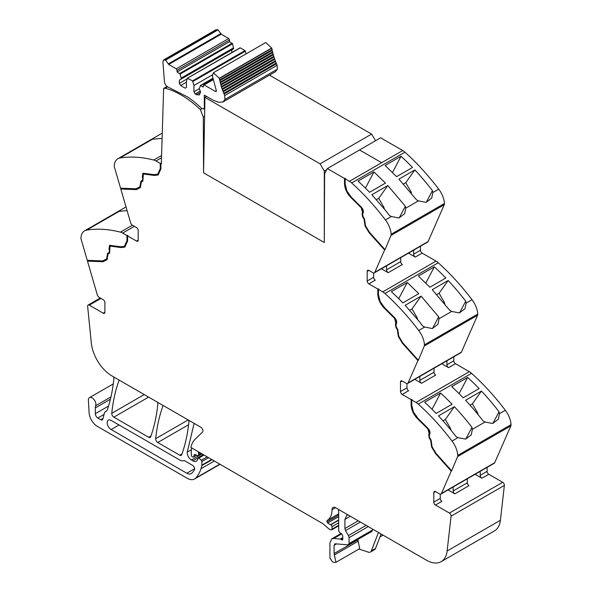 <?xml version="1.0" encoding="UTF-8"?>
<svg xmlns="http://www.w3.org/2000/svg" width="592" height="592" viewBox="0 0 592 592"><rect width="100%" height="100%" fill="white"/><g stroke="black" fill="none" stroke-linecap="round" stroke-linejoin="round"><path stroke-width="0.89" d="M117.875 158.73A17.664 10.197 -120 0 1 119.969 157.99A176.638 101.987 -120 0 1 153.742 160.025A11.773 6.801 -120 0 1 155.977 160.965L160.269 163.444L160.269 168.557L157.716 174.218L154.105 174.64L142.894 173.212L142.272 176.927L142.753 178.384L142.42 180.368L140.889 181.248L139.949 186.776L136.027 188.804L120.561 188.204L114.426 167.136A3.53 2.042 -120 0 1 114.256 165.73A17.664 10.197 -120 0 1 117.875 158.73L153.683 138.054L152.914 138.868L153.335 139.216A176.638 101.987 60 0 1 162.104 138.506M157.916 174.092L160.691 168.313L160.691 163.207L160.269 163.444M160.691 163.207L161.313 164.043L163.644 88.437L164.058 88.696A2.353 1.362 -120 0 1 164.421 88.275A2.353 1.362 -120 0 1 165.161 88.208A86.55 49.972 -120 0 1 200.362 109.616L201.968 108.684M139.949 186.776L140.393 186.517L141.303 181.011L142.835 180.131L143.116 173.108M140.556 187.427L136.796 189.373L121.212 188.767L121.057 188.219M158.36 174.855L154.704 175.195L144.559 173.574L143.56 173.878M167.033 86.476L163.644 88.437M100.951 298.42L89.296 305.154L103.23 313.198A2.353 1.362 -120 0 0 104.407 313.316A2.353 1.362 -120 0 0 104.895 312.236L104.895 302.623A2.353 1.362 -120 0 0 103.23 299.737L99.227 297.428A2.945 1.702 -120 0 1 97.295 294.809L87.49 261.124L103.075 261.731L107.071 259.659L108.025 254.131L109.557 253.243L110.031 246.094L120.983 247.552L124.845 247.093L127.591 241.033L127.591 235.919L136.537 241.085A2.353 1.362 -120 0 0 137.714 241.203A2.353 1.362 -120 0 0 138.202 240.123L138.202 230.51A2.353 1.362 -120 0 0 136.537 227.624L132.534 225.308A2.945 1.702 -120 0 1 130.603 222.696L120.798 189.011L136.382 189.618L140.378 187.546L141.333 182.018L142.864 181.13L143.338 173.974L154.29 175.439L158.153 174.98L160.898 168.92L160.898 163.806M136.382 189.618L136.796 189.373M120.798 189.011L121.212 188.767M122.67 233.078L126.962 235.557L126.962 240.67L124.401 246.331L120.798 246.76L109.587 245.325L108.965 249.04L109.446 250.497L109.113 252.481L107.581 253.369L106.641 258.889L102.719 260.917L87.253 260.317L81.119 239.249A3.53 2.042 60 0 1 80.949 237.843A17.664 10.197 60 0 1 84.567 230.843A17.664 10.197 60 0 1 86.661 230.103A176.638 101.987 60 0 1 120.435 232.138A11.773 6.801 60 0 1 122.67 233.078L134.332 226.351M124.401 246.331L127.384 240.433L127.384 235.32L126.962 235.557M127.384 235.32L128.005 235.675L127.591 235.919M110.253 245.991L111.252 245.695L121.397 247.315L125.053 246.968M107.248 259.54L103.489 261.486L87.905 260.88L87.749 260.339M103.075 261.731L103.489 261.486M87.49 261.124L87.905 260.88M338.676 525.814L331.712 529.833A1.473 0.851 -120 0 1 331.239 529.877L330.491 529.677A5.927 3.419 -120 0 1 328.338 528.434L323.646 524.275A5.898 3.404 -120 0 0 322.573 523.483L190.927 447.478A32.382 18.7 60 0 1 194.983 439.368L202.494 432.042A2.945 1.702 -120 0 0 202.686 429.637A2.945 1.702 -120 0 0 200.829 427.239L111.962 375.935A29.437 16.998 -120 0 1 91.301 342.894L87.638 306.353A2.353 1.362 -120 0 1 88.119 305.035A2.353 1.362 -120 0 1 89.296 305.154M196.64 455.204L193.488 457.024A1.473 0.851 -120 0 1 192.755 456.95L192.119 456.587A1.177 0.681 -120 0 1 191.29 455.144L191.29 452.059A32.382 18.7 60 0 1 191.601 447.87L191.601 447.87M338.676 522.817L332.016 526.665L332.016 529.159A1.473 0.851 -120 0 1 331.712 529.833M475.11 474.296L481.895 478.218L488.77 474.251L502.704 482.302A2.353 1.362 -120 0 1 504.362 485.41L500.41 520.25L447.123 551.019L451.067 516.18A2.353 1.362 -120 0 0 449.417 513.064L435.475 505.02A2.353 1.362 -120 0 1 433.81 502.134L433.81 492.522A2.353 1.362 -120 0 1 434.299 491.441A2.353 1.362 -120 0 1 435.475 491.56L433.81 492.522M448.048 489.924L454.834 493.839A2.353 1.362 60 0 1 453.169 490.96L453.169 486.964M440.263 494.15L440.263 498.412A2.353 1.362 -120 0 0 441.928 501.291L435.475 505.02M441.802 363.725L448.588 367.647L455.463 363.68L469.33 371.687A11.773 6.801 60 0 1 471.565 373.33A176.638 101.987 60 0 1 500.899 404.588A176.638 101.987 60 0 1 504.369 409.02A176.638 101.987 60 0 1 505.302 410.241A176.638 101.987 60 0 1 505.339 410.286A17.664 10.197 60 0 1 511.051 424.627A3.53 2.042 60 0 1 510.881 425.833L494.705 462.715A2.945 1.702 -120 0 1 494.246 463.247L440.959 494.017A2.945 1.702 -120 0 1 439.486 493.869L435.475 491.56M408.495 253.154L415.281 257.069L422.155 253.102L436.023 261.109A11.773 6.801 60 0 1 438.258 262.759A176.638 101.987 60 0 1 467.591 294.017A176.638 101.987 60 0 1 471.062 298.449A176.638 101.987 60 0 1 472.031 299.715A17.664 10.197 60 0 1 477.744 314.056A3.53 2.042 60 0 1 477.574 315.255L461.397 352.144A2.945 1.702 -120 0 1 460.939 352.677L407.651 383.446A2.945 1.702 -120 0 1 406.179 383.298L402.168 380.982A2.353 1.362 -120 0 0 400.991 380.871A2.353 1.362 -120 0 0 400.503 381.944L400.503 391.564A2.353 1.362 -120 0 0 402.168 394.442L411.122 399.615L411.536 399.371L412.158 399.733L411.743 399.977L416.035 402.449A11.773 6.801 60 0 1 418.278 404.099A176.638 101.987 60 0 1 452.044 441.055A17.664 10.197 60 0 1 457.764 455.396A3.53 2.042 60 0 1 457.586 456.595L451.637 470.869L436.052 453.487L432.056 446.805L431.642 447.049L435.631 453.731L436.052 453.487M435.631 453.731L451.222 471.114L451.637 470.869M451.222 471.114L441.417 493.484A2.945 1.702 -120 0 1 440.959 494.017M411.122 399.615L411.122 404.728C411.366 409.982 413.571 414.696 417.73 418.877L427.875 428.971L429.178 433.603L428.697 434.513L429.156 437.762L430.68 440.418L431.642 447.049M411.536 399.371L411.536 404.484C411.788 409.738 413.986 414.459 418.144 418.64L428.29 428.734L429.592 433.366L429.111 434.276L429.57 437.525L431.102 440.174L432.056 446.805M414.74 379.346L421.526 383.268A2.353 1.362 -120 0 1 419.861 380.382L419.861 376.394M406.956 383.572L406.956 387.834A2.353 1.362 -120 0 0 408.621 390.72L402.168 394.442M200.362 109.616L203.308 117.135L203.559 172.812L324.298 242.52L324.608 173.708L327.361 168.572L380.634 137.788L402.715 150.538A11.773 6.801 60 0 1 404.95 152.181A176.638 101.987 60 0 1 434.284 183.439A176.638 101.987 60 0 1 437.754 187.879A176.638 101.987 60 0 1 438.687 189.092A176.638 101.987 60 0 1 438.724 189.137A17.664 10.197 60 0 1 444.437 203.485A3.53 2.042 60 0 1 444.266 204.684L428.09 241.566A2.945 1.702 -120 0 1 427.631 242.106L374.344 272.868A2.945 1.702 -120 0 1 372.871 272.727L368.86 270.411A2.353 1.362 -120 0 0 367.684 270.292A2.353 1.362 -120 0 0 367.195 271.373L367.195 280.985A2.353 1.362 -120 0 0 368.86 283.871L377.814 289.037L378.229 288.8L378.85 289.162L378.436 289.399L382.728 291.878A11.773 6.801 60 0 1 384.97 293.528A176.638 101.987 60 0 1 418.736 330.484A17.664 10.197 60 0 1 424.457 344.825A3.53 2.042 60 0 1 424.279 346.024L418.329 360.306L402.745 342.916L398.749 336.234L398.335 336.471L402.323 343.153L402.745 342.916M402.323 343.153L417.915 360.55L418.329 360.306M417.915 360.55L408.11 382.913A2.945 1.702 -120 0 1 407.651 383.446M377.814 289.037L377.814 294.15C378.059 299.404 380.264 304.125 384.423 308.306L394.568 318.4L395.87 323.032L395.389 323.942L395.848 327.191L397.373 329.84L398.335 336.471M378.229 288.8L378.229 293.913C378.473 299.167 380.678 303.888 384.837 308.062L394.982 318.156L396.285 322.795L395.804 323.698L396.263 326.954L397.794 329.603L398.749 336.234M381.433 268.775L388.219 272.697A2.353 1.362 -120 0 1 386.554 269.811L386.554 265.815M373.648 273.001L373.648 277.263A2.353 1.362 -120 0 0 375.313 280.149L368.86 283.871M327.361 168.572L344.507 178.466L345.543 178.584L345.129 178.828L349.421 181.307A11.773 6.801 60 0 1 351.663 182.95A176.638 101.987 60 0 1 385.429 219.906A17.664 10.197 60 0 1 391.149 234.247A3.53 2.042 60 0 1 390.972 235.453L385.022 249.735L369.438 232.345L365.442 225.656L365.027 225.9L369.016 232.582L369.438 232.345M369.016 232.582L384.608 249.972L385.022 249.735M384.608 249.972L374.803 272.335A2.945 1.702 -120 0 1 374.344 272.868M344.507 178.466L344.507 183.579C344.751 188.833 346.956 193.554 351.115 197.728L361.261 207.822L362.563 212.461L362.082 213.364L362.541 216.62L364.065 219.269L365.027 225.9M344.921 178.229L344.921 183.335C345.166 188.596 347.371 193.31 351.53 197.491L361.675 207.585L362.977 212.217L362.496 213.127L362.955 216.376L364.487 219.025L365.442 225.656M359.581 149.968L381.633 162.704L359.559 149.983M203.308 117.135L204.58 116.402M162.267 133.096L153.683 138.054M106.553 411.04L105.842 411.447A6.179 3.567 -120 0 0 106.22 411.277A6.179 3.567 -120 0 0 107.278 409.916A206.083 118.985 -120 0 0 113.864 378.732A2.945 1.702 -120 0 0 113.464 376.801M105.842 411.447A5.89 3.397 -120 0 0 105.487 411.61A5.89 3.397 -120 0 0 104.414 413.142L102.816 419.106A2.945 1.702 -120 0 1 102.275 419.876A2.945 1.702 -120 0 1 100.803 419.728L97.821 418.004A3.53 2.042 -120 0 1 95.319 413.675L95.319 407.925A8.836 5.099 -120 0 1 95.682 405.72A5.298 3.056 -120 0 0 94.15 399.726A5.298 3.056 -120 0 0 89.503 397.639A5.298 3.056 -120 0 0 88.615 398.749A5.298 3.056 -120 0 0 88.408 400.362L89.096 412.646A11.773 6.801 -120 0 0 97.406 426.418L187.205 478.269A14.719 8.495 -120 0 0 194.568 478.995A14.719 8.495 -120 0 0 195.752 478.04A55.937 32.294 -120 0 0 200.999 468.731A55.944 32.301 -120 0 0 201.842 465.615A2.945 1.702 -120 0 0 201.894 465.112L201.894 461.545A1.177 0.681 -120 0 0 201.295 460.28L198.86 458.038L204.033 455.048M191.379 449.735L187.272 452.11A5.89 3.397 -120 0 0 191.394 459.962L192.888 460.82A7.067 4.085 -120 0 0 196.418 461.175A7.067 4.085 -120 0 0 197.425 460.088A1.473 0.851 -120 0 0 197.521 459.644L197.824 457.742L203.263 454.604M197.521 458.415L198.86 458.038M187.272 452.11L193.984 423.939L194.546 423.613M194.287 423.458A2.945 1.702 -120 0 0 193.984 423.939M188.16 419.92L155.703 438.657A2.945 1.702 -120 0 0 157.775 442.52L179.739 455.204A2.945 1.702 -120 0 0 181.204 455.352A2.945 1.702 -120 0 0 181.7 454.723A206.083 118.985 -120 0 0 188.885 422.052A2.945 1.702 -120 0 0 188.485 420.113M155.703 438.657C156.917 426.773 159.322 415.887 162.926 406.008A2.945 1.702 -120 0 1 163.229 405.527M144.233 394.568L111.777 413.305A2.945 1.702 -120 0 0 113.849 417.16L148.696 437.281A2.945 1.702 -120 0 0 150.168 437.429A2.945 1.702 -120 0 0 150.664 436.8A206.083 118.985 -120 0 0 157.827 404.114A2.945 1.702 -120 0 0 157.42 402.175M111.777 413.305C112.976 401.413 115.373 390.52 118.962 380.626L119.525 380.301M119.258 380.145A2.945 1.702 -120 0 0 118.962 380.626M179.739 460.014A8.836 5.099 -120 0 0 183.601 460.694A2.945 1.702 -120 0 1 184.896 460.924L192.504 465.319A2.945 1.702 -120 0 1 194.354 469.9A49.58 28.623 -120 0 1 191.904 473.119A8.836 5.099 -120 0 1 191.216 473.659A8.836 5.099 -120 0 1 186.798 473.223L111.141 429.54A5.594 3.226 -120 0 1 107.485 424.612A5.594 3.226 -120 0 1 108.343 420.135A5.594 3.226 -120 0 1 111.141 420.409L179.739 460.014M193.488 457.024A1.473 0.851 -120 0 0 193.762 456.639L194.235 454.848A1.473 0.851 -120 0 1 194.509 454.471A1.473 0.851 -120 0 1 195.153 454.493L197.624 455.67A1.473 0.851 -120 0 0 198.268 455.692A1.473 0.851 -120 0 0 198.572 455.019L198.572 453.716A2.945 1.702 -120 0 0 198.446 452.806A1.769 1.021 -120 0 1 198.438 451.822L198.438 451.822M488.77 474.251A2.353 1.362 60 0 1 487.105 471.365L487.105 467.377M481.895 478.218A2.353 1.362 60 0 1 480.23 475.332L480.23 471.343M451.452 470.588L435.993 453.331L432.071 446.775L431.124 440.159L429.592 437.51L429.267 435.15L429.74 434.239C430.384 432.463 429.844 430.532 428.112 428.445L417.915 418.292L413.453 412.069L411.743 405.083L411.743 399.977M455.463 363.68A2.353 1.362 60 0 1 453.798 360.794L453.798 356.798M448.588 367.647A2.353 1.362 60 0 1 446.923 364.761L446.923 360.765M418.144 360.01L402.678 342.761L398.764 336.197L397.817 329.589L396.285 326.939L395.959 324.571L396.433 323.661C397.077 321.885 396.536 319.954 394.805 317.874L384.608 307.722L380.145 301.498L378.436 294.513L378.436 289.399M422.155 253.102A2.353 1.362 60 0 1 420.49 250.216L420.49 246.228M415.281 257.069A2.353 1.362 60 0 1 413.616 254.183L413.616 250.194M384.837 249.439L369.371 232.182L365.456 225.626L364.509 219.01L362.977 216.361L362.644 214.001L363.125 213.09C363.769 211.314 363.229 209.383 361.497 207.296L351.3 197.151L346.838 190.92L345.129 183.942L345.129 178.828M126.022 206.971L120.376 210.167L119.843 211.351A176.638 101.987 60 0 1 127.102 210.671M467.325 478.795L467.325 482.783A2.353 1.362 -120 0 0 468.99 485.669L454.834 493.839M485.026 422.015L492.699 423.487L498.346 419.21L499.419 413.704L499.034 411.758A176.638 101.987 60 0 0 481.466 391.068L465.541 400.259A176.638 101.987 60 0 1 483.109 420.949L485.026 422.015L472.357 429.326L471.972 427.38A176.638 101.987 60 0 0 467.384 421.571A176.638 101.987 60 0 0 454.404 406.689L438.48 415.887A176.638 101.987 60 0 1 451.459 430.769A176.638 101.987 60 0 1 456.047 436.578L457.956 437.636L465.638 439.116L471.284 434.839L472.357 429.326M434.017 368.217L434.017 372.213A2.353 1.362 -120 0 0 435.682 375.099L421.526 383.268M465.726 301.18L466.111 303.126L465.038 308.639L459.392 312.916L451.718 311.444L449.802 310.378L432.234 289.688L448.159 280.497A176.638 101.987 60 0 1 465.726 301.18L459.562 312.879M418.736 330.484L424.649 327.065L432.33 328.538L437.976 324.261L439.049 318.755L438.665 316.809L432.5 328.508M400.71 257.646L400.71 261.634A2.353 1.362 -120 0 0 402.375 264.52L388.219 272.697M432.419 190.609L432.804 192.555L431.731 198.061L426.085 202.338L418.411 200.866L416.494 199.8L398.927 179.117L414.851 169.919A176.638 101.987 60 0 1 432.419 190.609L426.255 202.309M385.429 219.906L391.342 216.494L399.023 217.967L404.669 213.69L405.742 208.177L405.357 206.231L399.193 217.937M424.656 402.242L440.581 393.044A176.638 101.987 60 0 1 452.073 404.24L436.149 413.431A176.638 101.987 60 0 0 424.656 402.242M467.643 377.422L451.718 386.613A176.638 101.987 60 0 1 463.21 397.809L479.135 388.611A176.638 101.987 60 0 0 467.643 377.422L459.103 393.643M470.048 405.194L472.379 403.848L481.466 391.068M492.87 423.458L499.034 411.758M472.379 403.848L477.574 412.839A1.769 1.021 60 0 1 477.922 413.815L478.018 414.526M442.986 420.816L445.317 419.469L454.404 406.689M440.581 393.044L432.042 409.264M445.317 419.469L450.512 428.46L450.956 430.155M357.827 539.504L359.707 548.614L335.975 562.319L334.206 562.4L332.445 561.815L329.929 558.012L329.929 542.879L331.764 538.838L333.784 538.446L340.171 539.075L342.539 540M342.835 539.327L341.799 539.926L342.768 538.853L342.768 536.108L341.836 533.94L339.675 532.593L338.676 530.817L338.676 510.963L338.261 509.275M106.641 258.889L107.085 258.63L107.996 253.124L109.527 252.244L109.86 250.261L109.379 248.803L108.965 249.04M436.741 294.616L439.072 293.269L448.159 280.497M409.679 310.245L412.01 308.898L421.097 296.118L405.172 305.309L418.152 320.198A176.638 101.987 60 0 1 422.74 326L424.649 327.065M407.274 282.473L418.766 293.662L402.841 302.86A176.638 101.987 60 0 0 391.349 291.664L407.274 282.473L398.734 298.694M434.336 266.844L418.411 276.042L429.903 287.238L445.828 278.04A176.638 101.987 60 0 0 434.336 266.844L425.796 283.072M439.072 293.269L444.266 302.26A1.769 1.021 60 0 1 444.614 303.245L444.71 303.955M412.01 308.898L417.205 317.889L417.649 319.576M403.433 184.045L405.764 182.699L414.851 169.919M376.371 199.667L378.702 198.32L387.79 185.548L371.865 194.738L384.844 209.62A176.638 101.987 60 0 1 389.432 215.429L391.342 216.494M373.966 171.895L385.459 183.091L369.534 192.289A176.638 101.987 60 0 0 358.042 181.093L373.966 171.895L365.427 188.123M401.028 156.273L385.103 165.471L396.596 176.66L412.52 167.469A176.638 101.987 60 0 0 401.028 156.273L392.489 172.494M405.764 182.699L410.959 191.69A1.769 1.021 60 0 1 411.307 192.666L411.403 193.377M378.702 198.32L383.897 207.311L384.341 209.006M335.975 562.319L334.095 553.579L334.095 545.284L335.383 543.804L348.473 544.906L372.205 531.202M370.4 552.04L374.566 549.635A5.89 3.397 -120 0 0 375.535 548.444L371.369 550.849A5.89 3.397 -120 0 1 370.4 552.04A5.89 3.397 -120 0 1 368.32 552.144L358.967 549.043M381.093 534.006L375.535 548.444M378.443 532.482L371.369 550.849M371.532 531.335L372.819 529.226M368.239 526.584L349.088 537.64L349.088 543.56L372.819 529.855M360.358 522.033L345.543 530.587L348.459 535.56L366.122 525.363M350.331 516.246L344.921 519.369L344.921 528.508L358.241 520.812M344.921 519.369L346.749 515.329L348.052 514.929M345.543 530.587L344.921 528.508M349.088 537.64L348.459 535.56M347.8 545.04L349.088 543.56M334.702 543.937L335.383 543.804M405.357 206.231L387.79 185.548M438.665 316.809L421.097 296.118M109.809 245.221L109.379 248.803M402.715 150.538L381.633 162.704L402.715 150.538M465.808 439.079L471.972 427.38M338.676 513.826L327.258 520.412A23.554 13.601 -120 0 0 332.016 509.705A4.951 2.856 -120 0 1 333.037 507.448A4.951 2.856 -120 0 1 334.325 507.24A5.313 3.064 -120 0 1 335.553 507.714L426.462 560.195A29.437 16.998 -120 0 0 441.181 561.653L494.468 530.891A29.437 16.998 -120 0 0 500.41 520.25M441.181 561.653A29.437 16.998 -120 0 0 447.123 551.019M327.258 520.412A1.621 0.932 -120 0 0 327.073 521.848A1.635 0.947 -120 0 0 327.783 522.914A9.465 5.469 -120 0 0 330.521 524.667L330.817 524.778A1.473 0.851 -120 0 1 332.016 526.665M179.361 80.112L179.361 83.361L180.604 85.522L185.185 88.171L186.436 87.446L186.436 81.2L187.427 78.255L192.548 80.875L193.932 85.522L193.932 91.775L195.182 93.936L196.426 94.661L199.371 94.949L200.592 91.893L199.238 88.585L200.621 85.544L203.3 87.083L203.3 85.403L204.129 84.922L215.569 91.523L216.302 90.532L212.387 75.976L213.349 72.786L219.306 78.262L221.304 86.632L224.686 95.578L224.923 99.456L222.925 102.016L218.833 102.327L213.053 100.174L204.314 95.127L204.314 107.655L203.7 109.009L201.576 108.358A88.645 51.178 -120 0 0 187.686 96.999L168.454 87.298C166.145 86.203 164.791 84.227 164.406 81.363L162.896 61.886L163.54 60.007L165.612 60.11L168.698 64.469L221.156 34.181L228.697 38.532L229.526 39.975L229.526 41.655L232.597 43.756L233.588 48.803L179.361 80.112L231.82 49.824L231.82 52.555M224.686 95.578L277.145 65.29L277.382 69.168L275.384 71.728L222.925 102.016M224.042 94.054L276.501 63.766L277.145 65.29M223.739 93.336L276.198 63.048L276.501 63.766M223.132 91.827L275.591 61.538L276.198 63.048M222.851 91.101L275.31 60.813L275.591 61.538M222.289 89.584L274.747 59.304L275.31 60.813M222.037 88.867L274.496 58.578L274.747 59.304M221.534 87.35L273.992 57.061L274.496 58.578M220.86 85.115L273.319 54.834L273.785 56.336L221.327 86.617L273.763 56.344L273.992 57.061M220.735 84.353L273.119 54.116L273.319 54.834M220.268 82.895L272.727 52.607L273.156 54.094L220.661 84.397M220.224 82.11L272.557 51.896L272.727 52.607M219.765 80.69L272.224 50.401L272.623 51.867L220.098 82.184M272.083 49.713L272.224 50.401M219.787 79.883L272.083 49.698L271.809 48.218L219.351 78.507M219.625 79.987L272.083 49.698M213.349 72.786L265.808 42.498L271.809 48.218M216.398 91.042L215.569 91.523L216.154 91.582M203.3 85.403L213.039 79.38L203.544 84.863M200.229 85.648L212.854 78.484M195.182 93.936L200.126 91.079M193.932 91.775L199.238 88.711M193.932 85.522L212.313 74.91M192.94 81.437L245.399 51.149L246.065 53.894M192.548 80.875L245.007 50.594L245.399 51.149M187.427 78.255L240.278 47.863L245.007 50.594M239.886 47.967L240.278 47.863L239.886 47.967M180.604 85.522L186.436 82.155M179.361 83.361L187.235 78.81M168.698 64.469L176.238 68.82L177.067 70.263L177.067 71.943L180.138 74.044L181.13 78.129L233.588 47.841M181.13 78.129L181.13 79.091M180.138 74.044L232.597 43.756M179.746 73.489L232.205 43.201M177.067 71.943L229.526 41.655M163.54 60.007L215.999 29.726L218.078 29.829L221.156 34.181M204.928 97.332L320.087 163.821L324.298 171.11L324.298 242.52L203.559 172.812L204.928 97.332L206.534 96.407M320.087 163.821L371.598 134.081L269.486 75.132M371.598 134.081L375.543 140.733M326.769 169.675L324.298 171.11M155.977 160.965L161.505 157.775M154.704 175.195L154.29 175.439M144.559 173.574L144.145 173.819M138.202 240.123L136.537 241.085M121.397 247.315L120.983 247.552M111.252 245.695L110.837 245.932M104.895 312.236L103.23 313.198M338.676 525.311L332.016 529.159M504.362 485.41L451.067 516.18M502.704 482.302L449.417 513.064M440.263 498.412L433.81 502.134M494.705 462.715L441.417 493.484M457.586 456.595L510.881 425.833M449.143 468.805L449.557 468.561M431.479 443.652L431.065 443.889M431.635 443.26L431.213 443.497M431.102 440.174L430.68 440.418M429.57 437.525L429.156 437.762M429.111 434.276L428.697 434.513M429.592 433.366L429.178 433.603M428.29 428.734L427.875 428.971M418.144 418.64L417.73 418.877M411.536 404.484L411.122 404.728M469.33 371.687L416.035 402.449M402.168 380.982L400.503 381.944M406.956 387.834L400.503 391.564M461.397 352.144L408.11 382.913M424.279 346.024L477.574 315.255M398.172 333.081L397.757 333.318M398.327 332.682L397.905 332.926M397.794 329.603L397.373 329.84M396.263 326.954L395.848 327.191M395.804 323.698L395.389 323.942M396.285 322.795L395.87 323.032M394.982 318.156L394.568 318.4M384.837 308.062L384.423 308.306M378.229 293.913L377.814 294.15M436.023 261.109L382.728 291.878M368.86 270.411L367.195 271.373M373.648 277.263L367.195 280.985M428.09 241.566L374.803 272.335M390.972 235.453L444.266 204.684M364.864 222.503L364.45 222.747M365.02 222.111L364.598 222.348M364.487 219.025L364.065 219.269M362.955 216.376L362.541 216.62M362.496 213.127L362.082 213.364M362.977 212.217L362.563 212.461M361.675 207.585L361.261 207.822M351.53 197.491L351.115 197.728M344.921 183.335L344.507 183.579M349.421 181.307L381.633 162.704M142.687 176.682L142.272 176.927M143.168 178.148L142.753 178.384M142.835 180.131L142.42 180.368M141.303 181.011L140.889 181.248M140.63 184.149L140.215 184.393M140.778 184.719L140.363 184.963M119.969 157.99L152.951 138.95M153.742 160.025L161.579 155.504M120.435 232.138L132.401 225.234M163.488 405.683L162.926 406.008M199.297 452.31L198.446 452.806M480.23 475.332L487.105 471.365M457.764 455.396L511.051 424.627M446.923 364.761L453.798 360.794M424.457 344.825L477.744 314.056M413.616 254.183L420.49 250.216M391.149 234.247L444.437 203.485M86.661 230.103L119.643 211.063M102.986 418.47L100.803 419.728M104.074 414.393L97.821 418.004M108.536 406.053L95.319 413.675M110.415 399.208L95.319 407.925M110.963 396.892L95.682 405.72M219.802 464.158L195.752 478.04M214.363 461.013L200.999 468.731M212.091 459.703L201.842 465.615M211.677 459.466L201.894 465.112M208.591 457.683L201.894 461.545M207.2 456.876L201.295 460.28M197.558 458.127L192.888 460.82M201.968 453.857L191.394 459.962M181.996 453.894L179.739 455.204M188.596 424.73L157.775 442.52M150.96 435.978L148.696 437.281M148.614 397.091L113.849 417.16M196.426 455.1L193.762 456.639M194.975 454.427L194.235 454.848M201.28 453.457L198.572 455.019M200.148 452.806L198.572 453.716M467.325 482.783L453.169 490.96M452.044 441.055L457.956 437.636M499.419 413.704L505.339 410.286M434.017 372.213L419.861 380.382M466.111 303.126L472.031 299.715M439.049 318.755L451.718 311.444M400.71 261.634L386.554 269.811M432.804 192.555L438.724 189.137M405.742 208.177L418.411 200.866M418.278 404.099L471.565 373.33M476.93 413.209L477.574 412.839M449.868 428.83L450.512 428.46M342.627 537.654L340.171 539.075M341.717 533.866L333.784 538.446M342.635 538.024L340.57 539.216M127.384 240.433L126.962 240.67M109.86 250.261L109.446 250.497M109.527 252.244L109.113 252.481M107.996 253.124L107.581 253.369M107.322 256.262L106.908 256.506M107.47 256.832L107.056 257.076M443.623 302.63L444.266 302.26M416.561 318.259L417.205 317.889M410.315 192.06L410.959 191.69M383.253 207.681L383.897 207.311M358.382 541.103L334.65 554.808M357.827 539.874L334.095 553.579M336.471 543.915L334.095 545.284M351.663 182.95L404.95 152.181M384.97 293.528L438.258 262.759M119.051 424.975L111.141 429.54M194.583 468.731L186.798 473.223M160.691 168.313L160.269 168.557M335.509 507.692L332.016 509.705M338.676 515.151L327.073 521.848M338.676 516.624L327.783 522.914M338.676 519.954L330.521 524.667M338.676 520.242L330.817 524.778M167.529 86.846L165.161 88.208M204.314 107.655L204.743 107.411M224.923 99.456L277.382 69.168M219.306 78.262L271.765 47.974M204.129 84.922L213.12 79.735M196.426 94.661L200.592 92.256M177.067 70.263L229.526 39.975M176.238 68.82L228.697 38.532M168.579 63.758L221.038 33.47M165.612 60.11L218.078 29.829M164.435 59.888L216.894 29.6M143.338 173.974L143.752 173.737M110.031 246.094L110.445 245.85M106.671 410.929L105.487 411.61M113.272 383.919L89.503 397.639M220.039 464.291L194.568 478.995M84.567 230.843L120.376 210.167M331.764 538.838L341.073 533.466M379.975 536.914L383.046 535.138M201.709 453.709L198.268 455.692M157.709 174.218L158.131 173.974M100.263 298.02L88.119 305.035M167.247 86.647L164.421 88.275M204.721 108.417L203.7 109.009M212.817 78.307L200.325 85.522M239.982 47.841L187.523 78.129"/></g></svg>
